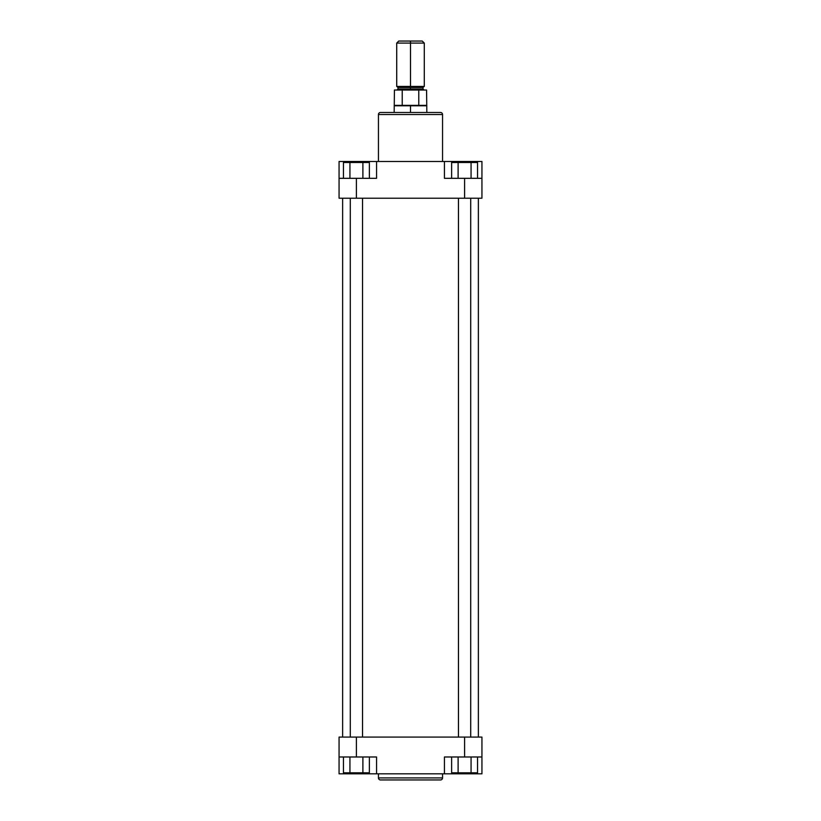 <?xml version="1.0" encoding="UTF-8"?>
<svg xmlns="http://www.w3.org/2000/svg" width="821" height="821" viewBox="0 0 821 821"><rect width="100%" height="100%" fill="white"/><g stroke="black" fill="none" stroke-linecap="round" stroke-linejoin="round"><path stroke-width="1.23" d="M380.492 779.95L440.508 779.95A2.042 2.042 0 0 0 442.55 777.908L378.45 777.908A2.042 2.042 0 0 0 380.492 779.95L440.508 779.95A2.042 2.042 0 0 0 442.55 777.908L442.55 773.823L442.55 777.908L378.45 777.908L378.45 773.823L378.45 777.908A2.042 2.042 0 0 0 380.492 779.95M444.438 756.983L481.937 756.983L481.937 737.084L339.063 737.084L339.063 756.983L376.562 756.983L356.406 756.983L356.406 737.084L464.594 737.084L464.594 756.983L444.438 756.983L444.438 773.823L376.562 773.823L444.438 773.823L444.438 756.983M376.562 773.823L376.562 756.983L376.562 773.823L339.063 773.823L376.223 773.823M444.777 773.823L481.937 773.823L481.937 737.084L464.594 737.084L464.594 756.983L481.937 756.983L481.937 773.823L462.295 773.823L462.295 772.807L462.295 773.823L444.438 773.823M339.063 773.823L339.063 737.084L356.406 737.084L356.406 756.983L339.063 756.983L339.063 773.823M358.705 773.823L358.705 772.807L358.705 773.823M369.368 772.807L343.445 772.807L343.445 756.983L343.445 772.807L349.931 772.807L349.931 756.983L349.931 772.807L362.892 772.807L362.892 756.983L362.892 772.807L369.368 772.807L369.368 756.983L369.368 772.807M477.555 772.807L451.632 772.807L451.632 756.983L451.632 772.807L458.108 772.807L458.108 756.983L458.108 772.807L471.069 772.807L471.069 756.983L471.069 772.807L477.555 772.807L477.555 756.983L477.555 772.807M342.634 198.22L342.634 737.084L342.634 198.22M478.366 737.084L478.366 198.22L478.366 737.084M440.508 112.487L380.492 112.487A2.042 2.042 0 0 0 378.45 114.53L442.55 114.53A2.042 2.042 0 0 0 440.508 112.487L380.492 112.487A2.042 2.042 0 0 0 378.45 114.53L378.45 161.48L378.45 114.53L442.55 114.53L442.55 161.48L442.55 114.53A2.042 2.042 0 0 0 440.508 112.487M376.562 178.321L339.063 178.321L339.063 198.22L481.937 198.22L481.937 178.321L444.438 178.321L464.594 178.321L464.594 198.22L356.406 198.22L356.406 178.321L376.562 178.321L376.562 161.48L444.438 161.48L376.562 161.48L376.562 178.321M444.438 161.48L444.438 178.321L444.438 161.48L481.937 161.48L444.777 161.48M376.223 161.48L339.063 161.48L339.063 198.22L356.406 198.22L356.406 178.321L339.063 178.321L339.063 161.48L358.705 161.48L358.705 162.496L358.705 161.48L376.562 161.48M481.937 161.48L481.937 198.22L464.594 198.22L464.594 178.321L481.937 178.321L481.937 161.48M462.295 161.48L462.295 162.496L462.295 161.48M451.632 162.496L477.555 162.496L477.555 178.321L477.555 162.496L471.069 162.496L471.069 178.321L471.069 162.496L458.108 162.496L458.108 178.321L458.108 162.496L451.632 162.496L451.632 178.321L451.632 162.496M343.445 162.496L369.368 162.496L369.368 178.321L369.368 162.496L362.892 162.496L362.892 178.321L362.892 162.496L349.931 162.496L349.931 178.321L349.931 162.496L343.445 162.496L343.445 178.321L343.445 162.496M398 87.488L398 89.017L423 89.017L410.5 89.017L410.5 90.033L410.5 41.05L398.76 41.05L422.24 41.05L410.5 41.05L410.5 43.092L396.717 43.092L410.5 43.092L410.5 86.462L424.283 86.462L396.717 86.462L410.5 86.462L410.5 87.488L423 87.488L398 87.488L396.974 86.462M410.5 112.487L410.5 105.786L394.172 105.786L410.5 105.786L394.429 105.345L402.218 105.345L402.218 90.033L418.782 90.033L418.782 105.345L426.571 105.345L410.5 105.786L426.828 105.786L410.5 105.786L410.5 112.487M426.571 90.033L418.782 90.033L426.571 90.033L426.828 112.487M424.283 86.462L424.283 43.092L410.5 43.092L424.283 43.092L422.24 41.05M423 89.017L423 87.488L410.5 87.488L410.5 89.017L423 89.017L424.026 90.033M394.429 90.033L402.218 90.033L394.429 90.033L394.172 112.487M402.218 105.345L402.218 90.033L418.782 90.033L418.782 105.345L402.218 105.345M410.5 89.017L398 89.017L410.5 89.017M410.5 87.488L398 87.488L410.5 87.488M350.29 198.22L350.29 737.084L350.29 198.22M362.533 737.084L362.533 198.22L362.533 737.084M458.467 198.22L458.467 737.084L458.467 198.22M470.71 737.084L470.71 198.22L470.71 737.084M423 87.488L424.026 86.462M396.717 86.462L396.717 43.092L398.76 41.05M398 89.017L396.974 90.033"/></g></svg>
